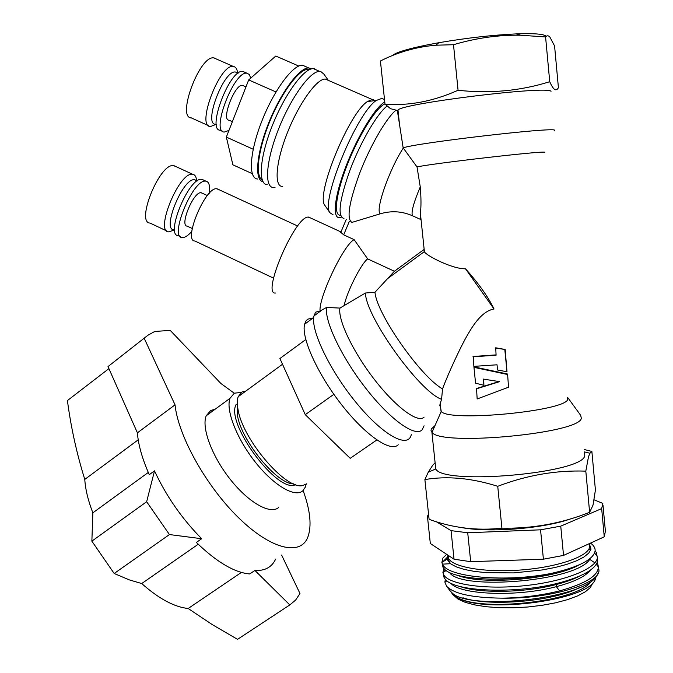 <?xml version="1.0" encoding="UTF-8"?>
<svg xmlns="http://www.w3.org/2000/svg" width="673" height="673" viewBox="0 0 673 673"><rect width="100%" height="100%" fill="white"/><g stroke="black" fill="none" stroke-linecap="round" stroke-linejoin="round"><path stroke-width="1.01" d="M592.711 583.163L590.431 587.462L585.384 591.76L577.703 595.866L567.667 599.601L555.662 602.789L542.202 605.296L527.876 606.996L513.322 607.812L499.189 607.711L486.099 606.718L474.591 604.876L465.127 602.301L458.027 599.105L452.979 594.713M586.906 573.716L585.788 573.06M595.58 577.468C595.142 599.752 484.459 614.39 457.749 597.725L452.13 593.578L451.087 591.988M457.749 597.725C482.575 612.245 580.345 601.317 591.643 580.664M450.91 583.255C459.036 594.469 516.006 597.464 556.378 586.654C574.136 581.96 585.544 576.416 590.608 570.014M597.136 562.729L597.397 563.175C601.839 573.329 589.228 582.574 559.566 590.894C541.42 595.403 522.273 597.826 502.142 598.162C472.261 597.784 453.753 593.805 446.603 586.225L444.878 582.086L445.341 579.529M597.674 566.153L596.32 564.268M594.873 562.821L589.598 559.305M445.29 569.938L443.936 571.915M502.142 598.162C551.364 599.121 603.201 582.7 598.701 568.996M597.784 573.733C590.044 598.869 468.677 611.118 452.063 592.837L449.833 590.524M462.881 597.75C487.858 606.752 553.122 601.847 579.621 587.512M459.482 586.292C477.796 593.401 523.611 593.123 556.176 584.534C565.825 582.052 573.758 579.184 579.983 575.928M443.255 573.918L444.214 578.141L446.746 580.774C458.692 591.718 517.369 593.931 558.809 582.978C582.582 576.618 595.538 569.274 597.683 560.929L597.481 557.404M595.125 550.901L596.429 552.676L597.405 557.9C595.731 569.282 563.04 581.867 523.863 585.771C484.695 589.775 449.455 584.341 443.902 575.163L442.901 572.555L443.852 568.592M447.73 559.053L448.706 558.758L447.772 555.065L447.73 559.053L450.515 563.705L442.472 564.142L441.85 562.451L442.96 557.976L446.628 554.308M457.489 575.28C480.556 585.174 553.214 579.882 579.63 564.681M590.869 549.092L589.598 547.099M452.29 584.517L452.677 584.038M590.499 543.103L591.062 543.523C593.889 545.702 595.243 548.083 595.142 550.657C593.805 559.389 579.243 566.96 551.465 573.371C506.062 582.591 448.454 577.257 442.8 564.714L442.472 564.142M448.437 556.142L442.691 561.921M442.169 563.503L443.112 567.65L445.223 569.88C455.974 580.059 509.671 582.801 551.465 573.371M596.707 555.654L594.579 553.029M590.616 550.085L588.841 549.101M428.541 514.037L427.431 516.334L430.325 543.498L454.039 559.213L451.053 530.635L467.718 532.764L540.554 529.819L560.744 526.143L601.67 508.611L602.848 503.421L594.116 499.82M603.008 505.204L605.389 531.216L604.253 536.827L563.528 555.41L543.405 559.196L470.696 561.677L454.039 559.213M427.431 516.334L428.878 517.209M436.289 521.701L451.053 530.635M462.099 527.682C490.264 532.823 544.213 528.498 570.864 518.79M604.253 536.827L601.67 508.611M563.528 555.41L560.744 526.143M543.405 559.196L540.554 529.819M470.696 561.677L467.718 532.764M497.734 486.301C527.026 475.146 556.386 470.09 585.813 471.134L588.539 456.58L589.952 453.24L591.87 451.44L595.42 490.011L593.022 505.129L589.624 512.321C561.475 523.476 532.242 528.759 501.923 528.162C476.997 530.93 452.719 527.985 429.105 519.337L424.882 479.571C447.284 475.794 471.571 478.032 497.734 486.301L501.923 528.162M435.111 462.797L432.731 465.22L428.247 472.227L424.882 479.571M591.87 451.44L584.206 449.497M585.813 471.134L589.624 512.321M584.517 452.836L584.761 455.495C583.937 473.203 443.238 485.62 435.759 468.955L428.247 472.227M435.002 425.588L431.267 429.046L431.031 430.661L432.024 432.318C440.192 446.485 580.311 433.471 581.312 418.202L580.698 415.376L567.591 397.348M567.583 397.314L567.768 399.282C566.086 411.119 448.874 422.249 441.244 411.455L440.748 408.486M554.232 130.924L554.636 130.167C552.239 127.037 415.527 143.046 403.161 147.867L397.373 110.624L396.103 110.136C386.756 117.38 370.63 145.006 359.971 172.431C349.018 202.237 346.334 218.893 351.912 222.401L380.548 213.728C391.476 210.556 402.109 211.238 412.448 215.764C411.018 212.256 413.626 202.64 420.263 186.926L417.024 166.954C429.711 163.766 542.043 150.777 544.642 152.216L544.676 152.527M275.518 293.033C261.292 295.094 294.69 216.714 308.074 217.085L310.362 217.875M411.296 434.548C408.368 448.908 383.593 435.877 356.883 403.489C330.132 371.269 310.346 329.963 313.963 315.931L315.629 312.154L320.028 311.077L326.548 307.452C324.411 321.24 341.909 357.91 366.255 388.885C390.559 419.96 415.283 437.366 422.097 429.828L424.091 425.79M340.816 232.336L343.676 234.827L354.133 239.638C343.844 244.484 318.733 297.096 320.028 311.077M343.953 218.473C337.249 216.513 339.285 200.335 350.061 169.924C360.652 141.91 377.41 113.19 387.093 106.056M396.103 110.136L390.567 108.715L384.998 104.105L380.422 60.999C398.029 52.065 416.553 46.799 436.003 45.209L453.501 44.712L458.069 90.266C433.05 101.421 408.688 106.031 384.998 104.105M453.501 44.712C476.164 37.999 498.542 34.836 520.658 35.232L545.584 36.948C546.922 35.442 548.327 35.433 549.807 36.922L554.577 45.957L558.413 87.675C557.32 89.686 556.066 90.275 554.653 89.442C553.231 88.474 551.591 85.892 549.732 81.711C520.347 90.922 489.793 93.774 458.069 90.266M397.373 110.624L397.987 109.985C403.135 103.255 547.973 85.479 551.036 91.309M417.024 166.954L403.161 147.867M420.263 186.926C421.189 198.215 421.222 206.897 420.364 212.988C420.045 216.487 420.171 218.666 420.751 219.507L412.448 215.764M424.116 417.109C418.059 423.536 395.917 407.35 374.424 379.522C352.896 351.786 337.644 319.549 339.949 308.083L344.147 305.567C346.814 292.006 361.25 263.404 367.668 258.903L394.412 271.253L423.889 249.59L424.411 251.803C426.202 255.504 452.206 269.124 465.489 268.779L494.032 309C488.186 296.919 478.671 283.518 465.489 268.779M367.668 258.903L354.133 239.638M494.032 309C485.628 310.362 477.25 318.228 468.904 332.613C461.299 344.946 447.907 374.323 442.531 388.901L441.581 399.316L440.218 403.438C439.646 405.642 439.738 406.484 440.479 405.954M496.051 354.89L473.287 356.471L473.868 366.364L497.036 364.8L497.549 370.007L506.996 371.748L505.171 349.464L495.723 347.79L496.085 355.201L472.9 356.825M507.585 374.037L508.519 387.219L507.585 374.037L474.356 366.97L473.96 367.349L475.567 383.181L483.904 385.318L483.685 379.143M499.038 381.557L476.526 388.498L477.165 398.971L508.519 387.219M344.147 305.567L365.439 293.016C365.708 316.604 419.464 391.736 441.581 399.316M326.548 307.452L339.949 308.083M365.439 293.016L374.987 292.242L394.412 271.253M442.531 388.901C420.398 376.493 376.443 313.433 374.987 292.242M398.214 444.752C390.828 452.635 365.481 435.431 341.438 404.523C317.345 373.717 301.092 337.409 304.583 324.251L305.912 321.021L307.67 319.195L313.105 317.967M333.867 394.319L305.264 414.669L350.196 458.321L376.83 439.957M305.769 339.545L279.918 358.516L305.264 414.669M306.61 483.811L302.825 485.502C286.437 490.676 242.389 439.36 238.006 409.352C237.022 404.052 237.089 399.821 238.2 396.666L242.137 391.896L245.956 390.996M237.367 404.397L237.409 415.182C241.17 440.722 277.141 484.476 293.571 483.853M295.548 484.61C278.185 494.218 225.892 424.36 235.912 404.826L237.333 403.792M241.254 392.426L234.313 393.183L229.998 398.34C225.556 409.807 236.61 438.51 255.176 461.947C273.675 485.469 295.001 497.902 302.783 490.853L305.416 486.974L306.181 484.148M278.672 507.484C270.437 514.828 248.8 502.815 230.376 479.504C211.894 456.294 201.303 427.523 206.207 415.779L210.792 410.429L214.99 409.335M154.504 470.856L146.655 501.721L169.436 534.555L201.681 538.728C181.92 518.706 166.197 496.077 154.504 470.856L149.28 474.658C142.281 458.936 138.327 444.996 137.401 432.832L175.047 404.852C178.109 435.7 206.157 486.226 238.621 517.789C271.076 549.547 300.276 556.083 307.721 537.433C311.927 526.294 310.396 510.664 303.128 490.541M234.254 393.209L220.895 383.484L170.244 330.409L155.513 331.394L153.68 332.033L147.867 335.289L108.008 366.583L137.401 432.832M175.047 404.852L144.342 338.578M201.681 538.728L196.356 542.438C216.74 562.123 234.532 572.63 249.742 573.96L254.924 570.452C264.952 570.998 271.85 567.204 275.636 559.095M169.436 534.555L114.174 573.489L129.292 579.882L141.717 583.541L198.215 544.255M241.388 572.429L188.171 608.501L212.382 624.679L237.535 639.35L289.811 604.926L295.607 600.089L299.981 593.544L281.617 555.057M188.171 608.501C174.324 607.038 158.836 598.718 141.717 583.541M114.174 573.489L91.865 541.159L92.857 512.826C88.121 500.603 85.429 489.464 84.773 479.412C76.722 453.552 70.934 427.271 67.418 400.57L108.917 368.619M289.811 604.926L254.924 570.452M92.857 512.826L148.296 472.446M146.655 501.721L91.865 541.159M84.773 479.412L138.226 439.814M495.378 348.118L505.171 349.464M506.996 371.748L504.834 349.809M507.257 374.432L473.96 367.349M483.904 385.318L483.273 379.076L499.644 381.641L476.148 388.918M392.132 55.733C396.018 52.014 411.573 47.674 438.804 42.719C466.372 37.999 492.165 35.063 516.174 33.902C533.63 33.246 543.548 33.978 545.921 36.098M545.584 36.948L549.732 81.711M340.361 215.276C333.219 215.696 336.071 192.84 347.68 163.682C359.197 134.541 376.501 107.083 384.973 103.894M384.771 101.968C375.433 106.973 357.733 135.963 346.242 165.625C334.666 195.321 332.05 218.052 339.31 217.648L341.388 217.16M333.076 214.796L329.938 212.752C320.289 201.925 356.53 113.232 376.308 100.445L382.256 98.275M282.307 186.455C273.894 186.345 275.779 161.823 287.447 132.564C299.005 103.297 316.966 78.362 325.362 79.078L372.152 99.461L367.382 101.564C348.85 113.384 315.687 194.842 324.756 205.223L325.362 206.098M374.726 100.647L372.985 99.545M325.362 79.078L328.222 80.331M328.037 79.969L323.982 74.198L320.853 71.582L319.742 71.414C310.514 70.556 290.972 97.459 278.521 129.149C265.953 160.822 264.161 187.321 273.398 187.515L275.021 187.405M267.29 184.722C257.919 184.461 259.542 157.919 272.06 126.255C284.452 94.59 304.07 67.754 313.441 68.68L314.569 68.856M262.184 179.884C254.924 176.048 258.087 149.499 270.1 120.644C282.021 91.764 299.653 68.503 308.343 69.327L309.588 69.555M311.456 68.89L308.84 67.981C299.678 67.064 280.776 92.538 268.62 123.134C256.346 153.705 254.276 180.204 262.975 181.693M257.591 179.01C248.177 178.648 249.506 152.502 261.696 121.485C273.76 90.443 293.142 64.238 302.564 65.247L303.674 65.432M275.98 91.965L248.69 79.927L275.787 56.036L298.77 66.038M248.69 79.927L226.347 137.099L253.191 149.238M226.347 137.099L232.892 164.826L252.232 173.651M232.37 121.687L229.072 120.198C220.837 120.332 234.885 83.629 242.482 85.353L243.592 85.841M250.751 78.118L249.262 74.484L246.974 73.231C234.137 70.312 210.439 132.446 224.336 132.051L228.955 130.427M222.494 131.218L220.323 130.242C206.317 130.587 229.947 68.469 242.894 71.439L243.298 71.506M216.428 124.673L215.596 124.303C203.01 124.497 223.924 69.353 235.575 72.061L237.283 72.81M237.577 72.583C237.089 69.092 235.828 67.081 233.8 66.551L233.363 66.476C219.852 63.312 195.868 126.768 210.447 126.541L215.94 124.455M208.495 125.666L191.342 117.91C176.25 117.884 199.906 54.521 213.955 57.937L214.409 58.021M273.541 278.142L194.901 241.01C182.98 241.228 204.853 187.759 216.412 188.718L218.532 189.475M192.251 228.509L187.17 226.12C179.388 226.103 193.168 192.175 200.798 192.697L202.237 193.201M209.236 193.361C210.22 185.899 209.101 181.819 205.879 181.13L205.315 181.104C192.528 179.842 169.016 237.619 182.215 237.519L183.308 237.51C185.731 237.123 188.575 235.079 191.822 231.386M180.465 236.694L178.295 235.668C164.994 235.718 188.465 177.966 201.353 179.279L203.709 180.137M174.669 230.216L173.785 229.796C161.848 229.737 182.568 178.564 194.186 179.699L196.339 180.473M196.592 180.238C196.179 176.637 194.876 174.66 192.688 174.299L192.108 174.265C178.673 172.776 154.807 231.79 168.654 231.857L173.541 230.309M166.803 230.99L150.02 223.057C135.685 222.729 159.299 163.825 173.239 165.566L175.796 166.517M559.566 590.894L556.378 586.654L556.176 584.534L558.809 582.978M449.581 572.496C459.995 590.919 579.613 581.422 590.246 558.397M447.898 555.149L446.965 559.238L450.515 563.705M450.464 563.705L456.075 566.792L464.076 569.392L474.246 571.377L486.217 572.664L513.692 572.9L542.127 569.964L555.225 567.448L566.843 564.353L576.517 560.828L583.92 557.017L588.782 553.08L591.003 549.168L589.363 543.624M448.361 555.452L448.706 558.758C453.854 567.49 486.116 572.832 521.903 569.913C557.707 567.087 587.79 556.638 589.607 547.208L589.287 543.734M346.259 219.415L340.673 232.673M403.287 148.06C388.868 170 374.482 212.205 380.548 213.728M349.396 221.257L343.676 234.827M453.526 595.437L452.13 593.578M446.872 580.866L444.878 582.086M450.33 591.188L446.603 586.225M444.214 578.141L443.902 575.163M442.901 572.555L446.14 570.561M441.858 562.451L446.973 559.255M448.193 560.079L446.965 559.238M443.112 567.65L442.8 564.714M590.288 543.195L591.062 543.523M584.433 451.911L589.952 453.24M435.759 468.955L431.889 432.184M441.244 411.455L432.024 432.318M308.571 217.059L340.975 231.941M399.543 124.766L397.987 109.985M441.034 411.27L440.218 403.438M424.411 251.803L420.364 212.988M424.293 251.66L388.237 278.134M321.887 310.076L313.963 315.931M313.702 317.521L304.583 324.251M282.509 364.261L238.2 396.666M237.409 415.182L238.006 409.352M229.998 398.34L206.207 415.779M438.804 42.719L436.003 45.209M516.174 33.902L520.658 35.232M384.519 99.57L381.322 98.182M324.756 205.223L329.938 212.752M367.382 101.564L376.308 100.445M319.742 71.414L313.441 68.68M309.235 69.714L308.343 69.327M308.84 67.981L302.564 65.247M245.973 86.893L242.482 85.353M246.974 73.231L242.894 71.439M238.116 73.18L235.575 72.061M233.363 66.476L213.955 57.937M297.676 226.019L216.933 188.734M207.334 195.557L201.193 192.714M205.879 181.13L201.917 179.304M197.223 180.886L194.724 179.733M192.688 174.299L173.836 165.608"/></g></svg>
